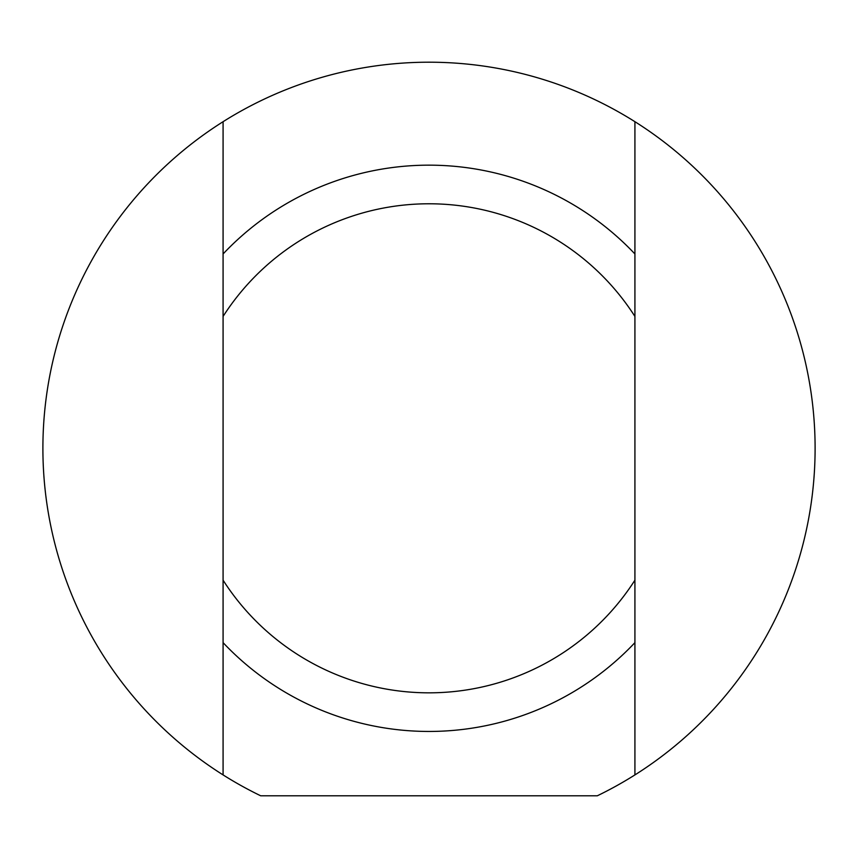 <?xml version="1.0" encoding="UTF-8"?>
<svg xmlns="http://www.w3.org/2000/svg" width="858" height="858" viewBox="0 0 858 858"><rect width="100%" height="100%" fill="white"/><g stroke="black" fill="none" stroke-linecap="round" stroke-linejoin="round"><path stroke-width="1.29" d="M634.92 253.968L634.92 121.697A386.1 386.1 0 0 1 634.92 774.913L634.92 253.968A283.14 283.14 0 0 0 223.08 253.968L223.08 774.913A386.1 386.1 0 0 1 223.08 121.697L223.08 253.968M634.92 580.18A244.53 244.53 0 0 1 223.08 580.18M223.08 642.642A283.14 283.14 0 0 0 634.92 642.642M634.92 774.913A386.1 386.1 0 0 1 597.297 795.795L260.703 795.795A386.1 386.1 0 0 1 223.08 774.913M223.08 121.697A386.1 386.1 0 0 1 634.92 121.697M223.08 316.43A244.53 244.53 0 0 1 634.92 316.43"/></g></svg>
